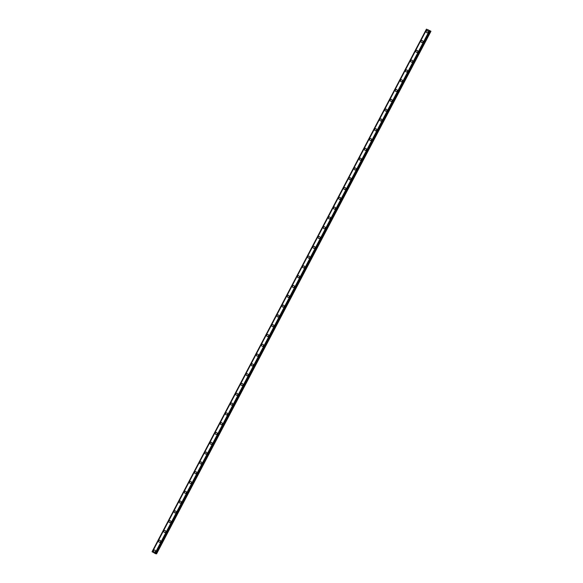 <?xml version="1.0" encoding="UTF-8"?>
<svg xmlns="http://www.w3.org/2000/svg" width="583" height="583" viewBox="0 0 583 583"><rect width="100%" height="100%" fill="white"/><g stroke="black" fill="none" stroke-linecap="round" stroke-linejoin="round"><path stroke-width="0.87" d="M154.4 552.094A1.02 0.977 96.4 0 1 153.664 550.592A1.02 0.977 96.4 0 1 154.626 550.06A1.02 0.977 96.4 0 1 155.369 551.562A1.02 0.977 96.4 0 1 154.4 552.094A1.02 0.977 96.4 0 1 153.664 550.592A1.02 0.977 96.4 0 1 154.626 550.06M159.545 542.292A1.02 0.977 96.4 0 1 158.809 540.791A1.02 0.977 96.4 0 1 159.771 540.259A1.02 0.977 96.4 0 1 160.507 541.76A1.02 0.977 96.4 0 1 159.545 542.292A1.02 0.977 96.4 0 1 158.809 540.791A1.02 0.977 96.4 0 1 159.771 540.259M164.69 532.498A1.02 0.977 96.4 0 1 163.954 530.996A1.02 0.977 96.4 0 1 164.916 530.464A1.02 0.977 96.4 0 1 165.652 531.966A1.02 0.977 96.4 0 1 164.69 532.498A1.02 0.977 96.4 0 1 163.954 530.996A1.02 0.977 96.4 0 1 164.916 530.464M169.835 522.696A1.02 0.977 96.4 0 1 169.092 521.195A1.02 0.977 96.4 0 1 170.061 520.663A1.02 0.977 96.4 0 1 170.797 522.164A1.02 0.977 96.4 0 1 169.835 522.696A1.02 0.977 96.4 0 1 169.092 521.195A1.02 0.977 96.4 0 1 170.061 520.663M174.98 512.894A1.02 0.977 96.4 0 1 174.237 511.4A1.02 0.977 96.4 0 1 175.206 510.868A1.02 0.977 96.4 0 1 175.942 512.37A1.02 0.977 96.4 0 1 174.98 512.894A1.02 0.977 96.4 0 1 174.237 511.4A1.02 0.977 96.4 0 1 175.206 510.868M180.125 503.1A1.02 0.977 96.4 0 1 179.382 501.599A1.02 0.977 96.4 0 1 180.351 501.067A1.02 0.977 96.4 0 1 181.087 502.568A1.02 0.977 96.4 0 1 180.125 503.1A1.02 0.977 96.4 0 1 179.382 501.599A1.02 0.977 96.4 0 1 180.351 501.067M185.263 493.298A1.02 0.977 96.4 0 1 184.527 491.804A1.02 0.977 96.4 0 1 185.496 491.272A1.02 0.977 96.4 0 1 186.232 492.773A1.02 0.977 96.4 0 1 185.263 493.298A1.02 0.977 96.4 0 1 184.527 491.804A1.02 0.977 96.4 0 1 185.489 491.272M190.408 483.504A1.02 0.977 96.4 0 1 189.672 482.003A1.02 0.977 96.4 0 1 190.634 481.471A1.02 0.977 96.4 0 1 191.377 482.972A1.02 0.977 96.4 0 1 190.408 483.504A1.02 0.977 96.4 0 1 189.672 482.003A1.02 0.977 96.4 0 1 190.634 481.471M195.553 473.702A1.02 0.977 96.4 0 1 194.817 472.208A1.02 0.977 96.4 0 1 195.779 471.676A1.02 0.977 96.4 0 1 196.522 473.177A1.02 0.977 96.4 0 1 195.553 473.702A1.02 0.977 96.4 0 1 194.817 472.208A1.02 0.977 96.4 0 1 195.779 471.676M200.698 463.908A1.02 0.977 96.4 0 1 199.962 462.406A1.02 0.977 96.4 0 1 200.924 461.874A1.02 0.977 96.4 0 1 201.66 463.376A1.02 0.977 96.4 0 1 200.698 463.908A1.02 0.977 96.4 0 1 199.962 462.406A1.02 0.977 96.4 0 1 200.924 461.874M205.843 454.106A1.02 0.977 96.4 0 1 205.107 452.612A1.02 0.977 96.4 0 1 206.069 452.08A1.02 0.977 96.4 0 1 206.805 453.581A1.02 0.977 96.4 0 1 205.843 454.106A1.02 0.977 96.4 0 1 205.107 452.612A1.02 0.977 96.4 0 1 206.069 452.08M210.988 444.312A1.02 0.977 96.4 0 1 210.244 442.81A1.02 0.977 96.4 0 1 211.214 442.278A1.02 0.977 96.4 0 1 211.95 443.78A1.02 0.977 96.4 0 1 210.988 444.312A1.02 0.977 96.4 0 1 210.252 442.81A1.02 0.977 96.4 0 1 211.214 442.278M216.133 434.51A1.02 0.977 96.4 0 1 215.389 433.016A1.02 0.977 96.4 0 1 216.359 432.484A1.02 0.977 96.4 0 1 217.095 433.985A1.02 0.977 96.4 0 1 216.133 434.51A1.02 0.977 96.4 0 1 215.389 433.016A1.02 0.977 96.4 0 1 216.359 432.484M221.278 424.715A1.02 0.977 96.4 0 1 220.534 423.214A1.02 0.977 96.4 0 1 221.504 422.682A1.02 0.977 96.4 0 1 222.24 424.184A1.02 0.977 96.4 0 1 221.278 424.715A1.02 0.977 96.4 0 1 220.534 423.214A1.02 0.977 96.4 0 1 221.504 422.682M226.415 414.914A1.02 0.977 96.4 0 1 225.679 413.42A1.02 0.977 96.4 0 1 226.649 412.888A1.02 0.977 96.4 0 1 227.385 414.389A1.02 0.977 96.4 0 1 226.415 414.914A1.02 0.977 96.4 0 1 225.679 413.42A1.02 0.977 96.4 0 1 226.649 412.888M231.56 405.119A1.02 0.977 96.4 0 1 230.824 403.618A1.02 0.977 96.4 0 1 231.786 403.086A1.02 0.977 96.4 0 1 232.53 404.587A1.02 0.977 96.4 0 1 231.56 405.119A1.02 0.977 96.4 0 1 230.824 403.618A1.02 0.977 96.4 0 1 231.786 403.086M236.705 395.318A1.02 0.977 96.4 0 1 235.969 393.824A1.02 0.977 96.4 0 1 236.931 393.292A1.02 0.977 96.4 0 1 237.675 394.793A1.02 0.977 96.4 0 1 236.705 395.318A1.02 0.977 96.4 0 1 235.969 393.824A1.02 0.977 96.4 0 1 236.931 393.292M241.85 385.523A1.02 0.977 96.4 0 1 241.114 384.022A1.02 0.977 96.4 0 1 242.076 383.49A1.02 0.977 96.4 0 1 242.82 384.991A1.02 0.977 96.4 0 1 241.85 385.523A1.02 0.977 96.4 0 1 241.114 384.022A1.02 0.977 96.4 0 1 242.076 383.49M246.995 375.722A1.02 0.977 96.4 0 1 246.259 374.228A1.02 0.977 96.4 0 1 247.221 373.696A1.02 0.977 96.4 0 1 247.957 375.197A1.02 0.977 96.4 0 1 246.995 375.722A1.02 0.977 96.4 0 1 246.259 374.228A1.02 0.977 96.4 0 1 247.221 373.696M252.14 365.927A1.02 0.977 96.4 0 1 251.404 364.426A1.02 0.977 96.4 0 1 252.366 363.894A1.02 0.977 96.4 0 1 253.102 365.395A1.02 0.977 96.4 0 1 252.14 365.927A1.02 0.977 96.4 0 1 251.404 364.426A1.02 0.977 96.4 0 1 252.366 363.894M257.285 356.126A1.02 0.977 96.4 0 1 256.542 354.632A1.02 0.977 96.4 0 1 257.511 354.1A1.02 0.977 96.4 0 1 258.247 355.601A1.02 0.977 96.4 0 1 257.285 356.126A1.02 0.977 96.4 0 1 256.542 354.632A1.02 0.977 96.4 0 1 257.511 354.1M262.43 346.331A1.02 0.977 96.4 0 1 261.687 344.83A1.02 0.977 96.4 0 1 262.656 344.298A1.02 0.977 96.4 0 1 263.392 345.799A1.02 0.977 96.4 0 1 262.43 346.331A1.02 0.977 96.4 0 1 261.687 344.83A1.02 0.977 96.4 0 1 262.656 344.298M267.575 336.529A1.02 0.977 96.4 0 1 266.832 335.036A1.02 0.977 96.4 0 1 267.801 334.504A1.02 0.977 96.4 0 1 268.537 336.005A1.02 0.977 96.4 0 1 267.575 336.529A1.02 0.977 96.4 0 1 266.832 335.036A1.02 0.977 96.4 0 1 267.801 334.504M272.713 326.735A1.02 0.977 96.4 0 1 271.977 325.234A1.02 0.977 96.4 0 1 272.946 324.702A1.02 0.977 96.4 0 1 273.682 326.203A1.02 0.977 96.4 0 1 272.713 326.735A1.02 0.977 96.4 0 1 271.977 325.234A1.02 0.977 96.4 0 1 272.939 324.702M277.858 316.933A1.02 0.977 96.4 0 1 277.122 315.439A1.02 0.977 96.4 0 1 278.084 314.907A1.02 0.977 96.4 0 1 278.827 316.409A1.02 0.977 96.4 0 1 277.858 316.933A1.02 0.977 96.4 0 1 277.122 315.439A1.02 0.977 96.4 0 1 278.084 314.907M283.003 307.139A1.02 0.977 96.4 0 1 282.267 305.638A1.02 0.977 96.4 0 1 283.229 305.106A1.02 0.977 96.4 0 1 283.972 306.607A1.02 0.977 96.4 0 1 283.003 307.139A1.02 0.977 96.4 0 1 282.267 305.638A1.02 0.977 96.4 0 1 283.229 305.106M288.148 297.337A1.02 0.977 96.4 0 1 287.412 295.836A1.02 0.977 96.4 0 1 288.374 295.311A1.02 0.977 96.4 0 1 289.11 296.813A1.02 0.977 96.4 0 1 288.148 297.337A1.02 0.977 96.4 0 1 287.412 295.843A1.02 0.977 96.4 0 1 288.374 295.311M293.293 287.543A1.02 0.977 96.4 0 1 292.557 286.042A1.02 0.977 96.4 0 1 293.519 285.51A1.02 0.977 96.4 0 1 294.255 287.011A1.02 0.977 96.4 0 1 293.293 287.543A1.02 0.977 96.4 0 1 292.557 286.042A1.02 0.977 96.4 0 1 293.519 285.51M298.438 277.741A1.02 0.977 96.4 0 1 297.694 276.24A1.02 0.977 96.4 0 1 298.664 275.715A1.02 0.977 96.4 0 1 299.4 277.216A1.02 0.977 96.4 0 1 298.438 277.741A1.02 0.977 96.4 0 1 297.702 276.24A1.02 0.977 96.4 0 1 298.664 275.715M303.583 267.947A1.02 0.977 96.4 0 1 302.839 266.446A1.02 0.977 96.4 0 1 303.809 265.914A1.02 0.977 96.4 0 1 304.545 267.415A1.02 0.977 96.4 0 1 303.583 267.947A1.02 0.977 96.4 0 1 302.839 266.446A1.02 0.977 96.4 0 1 303.809 265.914M308.728 258.145A1.02 0.977 96.4 0 1 307.984 256.644A1.02 0.977 96.4 0 1 308.954 256.119A1.02 0.977 96.4 0 1 309.69 257.62A1.02 0.977 96.4 0 1 308.728 258.145A1.02 0.977 96.4 0 1 307.984 256.644A1.02 0.977 96.4 0 1 308.954 256.119M313.865 248.351A1.02 0.977 96.4 0 1 313.129 246.849A1.02 0.977 96.4 0 1 314.099 246.317A1.02 0.977 96.4 0 1 314.835 247.819A1.02 0.977 96.4 0 1 313.865 248.351A1.02 0.977 96.4 0 1 313.129 246.849A1.02 0.977 96.4 0 1 314.099 246.317M319.01 238.549A1.02 0.977 96.4 0 1 318.274 237.048A1.02 0.977 96.4 0 1 319.236 236.523A1.02 0.977 96.4 0 1 319.98 238.024A1.02 0.977 96.4 0 1 319.01 238.549A1.02 0.977 96.4 0 1 318.274 237.048A1.02 0.977 96.4 0 1 319.236 236.523M324.155 228.755A1.02 0.977 96.4 0 1 323.419 227.253A1.02 0.977 96.4 0 1 324.381 226.721A1.02 0.977 96.4 0 1 325.125 228.223A1.02 0.977 96.4 0 1 324.155 228.755A1.02 0.977 96.4 0 1 323.419 227.253A1.02 0.977 96.4 0 1 324.381 226.721M329.3 218.953A1.02 0.977 96.4 0 1 328.564 217.452A1.02 0.977 96.4 0 1 329.526 216.927A1.02 0.977 96.4 0 1 330.269 218.421A1.02 0.977 96.4 0 1 329.3 218.953A1.02 0.977 96.4 0 1 328.564 217.452A1.02 0.977 96.4 0 1 329.526 216.927M334.445 209.159A1.02 0.977 96.4 0 1 333.709 207.657A1.02 0.977 96.4 0 1 334.671 207.125A1.02 0.977 96.4 0 1 335.407 208.627A1.02 0.977 96.4 0 1 334.445 209.159A1.02 0.977 96.4 0 1 333.709 207.657A1.02 0.977 96.4 0 1 334.671 207.125M339.59 199.357A1.02 0.977 96.4 0 1 338.854 197.856A1.02 0.977 96.4 0 1 339.816 197.331A1.02 0.977 96.4 0 1 340.552 198.825A1.02 0.977 96.4 0 1 339.59 199.357A1.02 0.977 96.4 0 1 338.854 197.856A1.02 0.977 96.4 0 1 339.816 197.331M344.735 189.562A1.02 0.977 96.4 0 1 343.992 188.061A1.02 0.977 96.4 0 1 344.961 187.529A1.02 0.977 96.4 0 1 345.697 189.03A1.02 0.977 96.4 0 1 344.735 189.562A1.02 0.977 96.4 0 1 343.999 188.061A1.02 0.977 96.4 0 1 344.961 187.529M349.88 179.761A1.02 0.977 96.4 0 1 349.137 178.26A1.02 0.977 96.4 0 1 350.106 177.735A1.02 0.977 96.4 0 1 350.842 179.229A1.02 0.977 96.4 0 1 349.88 179.761A1.02 0.977 96.4 0 1 349.137 178.26A1.02 0.977 96.4 0 1 350.106 177.735M355.025 169.966A1.02 0.977 96.4 0 1 354.282 168.465A1.02 0.977 96.4 0 1 355.251 167.933A1.02 0.977 96.4 0 1 355.987 169.434A1.02 0.977 96.4 0 1 355.025 169.966A1.02 0.977 96.4 0 1 354.282 168.465A1.02 0.977 96.4 0 1 355.251 167.933M360.17 160.165A1.02 0.977 96.4 0 1 359.427 158.663A1.02 0.977 96.4 0 1 360.396 158.139A1.02 0.977 96.4 0 1 361.132 159.633A1.02 0.977 96.4 0 1 360.163 160.165A1.02 0.977 96.4 0 1 359.427 158.663A1.02 0.977 96.4 0 1 360.389 158.139M365.308 150.37A1.02 0.977 96.4 0 1 364.572 148.869A1.02 0.977 96.4 0 1 365.534 148.337A1.02 0.977 96.4 0 1 366.277 149.838A1.02 0.977 96.4 0 1 365.308 150.37A1.02 0.977 96.4 0 1 364.572 148.869A1.02 0.977 96.4 0 1 365.534 148.337M370.453 140.569A1.02 0.977 96.4 0 1 369.717 139.067A1.02 0.977 96.4 0 1 370.679 138.543A1.02 0.977 96.4 0 1 371.422 140.037A1.02 0.977 96.4 0 1 370.453 140.569A1.02 0.977 96.4 0 1 369.717 139.067A1.02 0.977 96.4 0 1 370.679 138.543M375.598 130.774A1.02 0.977 96.4 0 1 374.862 129.273A1.02 0.977 96.4 0 1 375.824 128.741A1.02 0.977 96.4 0 1 376.56 130.242A1.02 0.977 96.4 0 1 375.598 130.774A1.02 0.977 96.4 0 1 374.862 129.273A1.02 0.977 96.4 0 1 375.824 128.741M380.743 120.972A1.02 0.977 96.4 0 1 380.007 119.471A1.02 0.977 96.4 0 1 380.969 118.947A1.02 0.977 96.4 0 1 381.705 120.441A1.02 0.977 96.4 0 1 380.743 120.972A1.02 0.977 96.4 0 1 380.007 119.471A1.02 0.977 96.4 0 1 380.969 118.947M385.888 111.178A1.02 0.977 96.4 0 1 385.144 109.677A1.02 0.977 96.4 0 1 386.114 109.145A1.02 0.977 96.4 0 1 386.85 110.646A1.02 0.977 96.4 0 1 385.888 111.178A1.02 0.977 96.4 0 1 385.152 109.677A1.02 0.977 96.4 0 1 386.114 109.145M391.033 101.376A1.02 0.977 96.4 0 1 390.289 99.875A1.02 0.977 96.4 0 1 391.259 99.35A1.02 0.977 96.4 0 1 391.995 100.844A1.02 0.977 96.4 0 1 391.033 101.376A1.02 0.977 96.4 0 1 390.289 99.875A1.02 0.977 96.4 0 1 391.259 99.35M396.178 91.582A1.02 0.977 96.4 0 1 395.434 90.081A1.02 0.977 96.4 0 1 396.404 89.549A1.02 0.977 96.4 0 1 397.14 91.05A1.02 0.977 96.4 0 1 396.178 91.582A1.02 0.977 96.4 0 1 395.434 90.081A1.02 0.977 96.4 0 1 396.404 89.549M401.315 81.78A1.02 0.977 96.4 0 1 400.579 80.279A1.02 0.977 96.4 0 1 401.549 79.754A1.02 0.977 96.4 0 1 402.285 81.248A1.02 0.977 96.4 0 1 401.315 81.78A1.02 0.977 96.4 0 1 400.579 80.279A1.02 0.977 96.4 0 1 401.549 79.754M406.46 71.986A1.02 0.977 96.4 0 1 405.724 70.485A1.02 0.977 96.4 0 1 406.686 69.953A1.02 0.977 96.4 0 1 407.43 71.454A1.02 0.977 96.4 0 1 406.46 71.986A1.02 0.977 96.4 0 1 405.724 70.485A1.02 0.977 96.4 0 1 406.686 69.953M411.605 62.184A1.02 0.977 96.4 0 1 410.869 60.683A1.02 0.977 96.4 0 1 411.831 60.158A1.02 0.977 96.4 0 1 412.575 61.652A1.02 0.977 96.4 0 1 411.605 62.184A1.02 0.977 96.4 0 1 410.869 60.683A1.02 0.977 96.4 0 1 411.831 60.158M416.75 52.39A1.02 0.977 96.4 0 1 416.014 50.889A1.02 0.977 96.4 0 1 416.976 50.357A1.02 0.977 96.4 0 1 417.72 51.858A1.02 0.977 96.4 0 1 416.75 52.39A1.02 0.977 96.4 0 1 416.014 50.889A1.02 0.977 96.4 0 1 416.976 50.357M421.895 42.588A1.02 0.977 96.4 0 1 421.159 41.087A1.02 0.977 96.4 0 1 422.121 40.562A1.02 0.977 96.4 0 1 422.857 42.056A1.02 0.977 96.4 0 1 421.895 42.588A1.02 0.977 96.4 0 1 421.159 41.087A1.02 0.977 96.4 0 1 422.121 40.562M427.04 32.794A1.02 0.977 96.4 0 1 426.304 31.293A1.02 0.977 96.4 0 1 427.266 30.761A1.02 0.977 96.4 0 1 428.002 32.262A1.02 0.977 96.4 0 1 427.04 32.794A1.02 0.977 96.4 0 1 426.304 31.293A1.02 0.977 96.4 0 1 427.266 30.761M429.248 30.513L428.622 30.265M428.41 30.119L428.009 29.893M428.527 30.105L428.06 29.922M428.622 30.156L428.177 29.901M427.04 29.398L429.977 31.176L430.786 31.161L427.426 29.514M152.068 551.729L426.421 29.15L152.061 551.715L155.712 553.748L430.065 31.183L155.712 553.748M426.654 29.339L152.294 551.912L426.654 29.347M429.467 30.95L155.1 553.507L429.467 30.95M155.799 553.588L156.587 553.85L430.939 31.285M426.435 29.172L152.083 551.737M426.472 29.194L152.112 551.758M426.727 29.412L152.374 551.977M429.292 30.877L154.94 553.442M429.86 31.125L155.508 553.69M429.904 31.147L155.552 553.712M429.941 31.161L155.588 553.726M429.977 31.176L155.625 553.741M430.611 31.227L156.259 553.792M430.699 31.256L156.346 553.821M426.413 29.15L152.061 551.715"/></g></svg>
